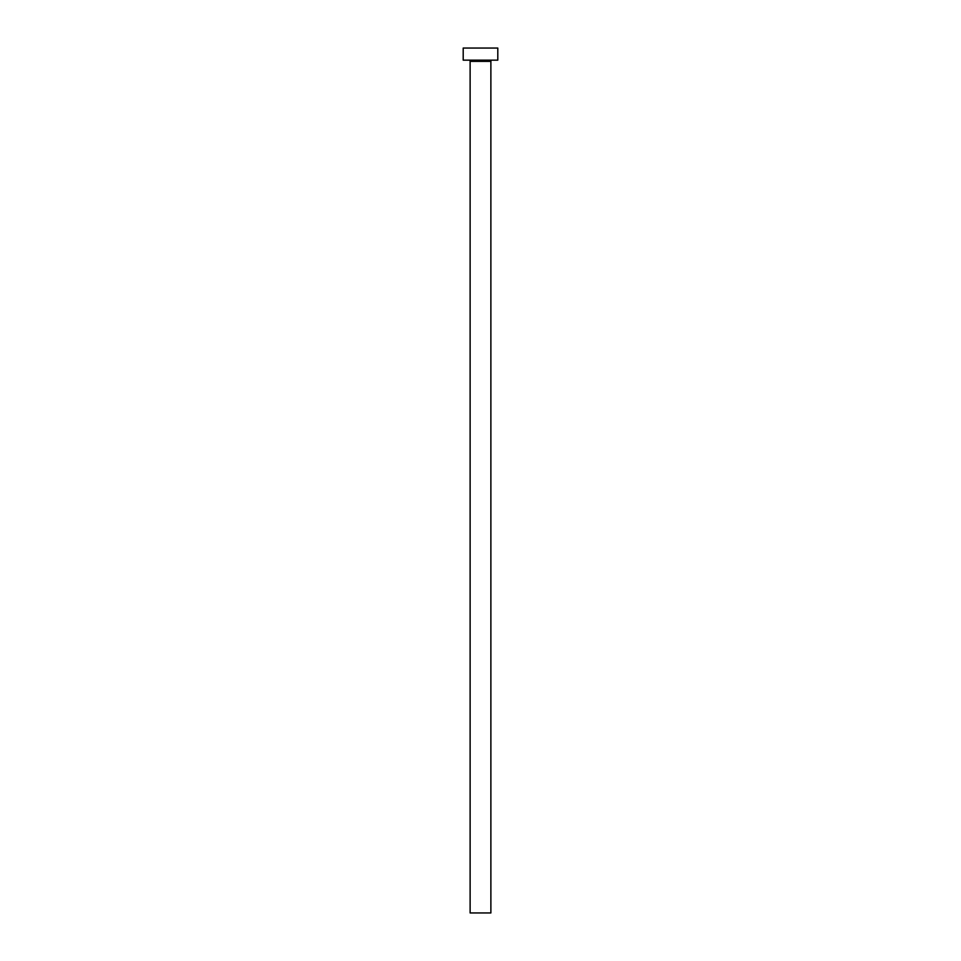 <?xml version="1.0" encoding="UTF-8"?>
<svg xmlns="http://www.w3.org/2000/svg" width="961" height="961" viewBox="0 0 961 961"><rect width="100%" height="100%" fill="white"/><g stroke="black" fill="none" stroke-linecap="round" stroke-linejoin="round"><path stroke-width="1.44" d="M490.879 61.372A1.213 1.213 0 0 1 492.092 60.159A1.213 1.213 0 0 0 490.879 61.372L470.121 61.372L470.121 912.95L490.879 912.95L490.879 61.372L490.879 912.95L470.121 912.95L470.121 61.372A1.213 1.213 0 0 0 468.908 60.159A1.213 1.213 0 0 1 470.121 61.372L490.879 61.372M463.202 48.05L463.202 60.159L497.798 60.159L497.798 48.05L463.202 48.05L463.202 60.159L497.798 60.159L497.798 48.05L463.202 48.05"/></g></svg>
